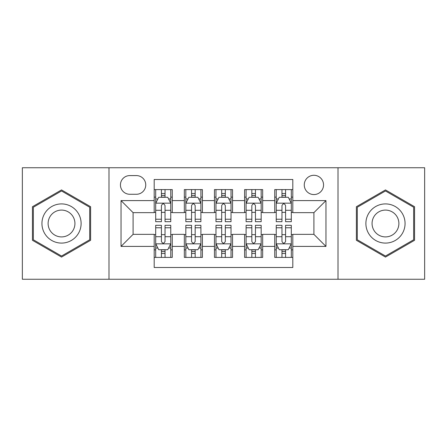 <?xml version="1.0" encoding="UTF-8"?>
<svg xmlns="http://www.w3.org/2000/svg" width="447" height="447" viewBox="0 0 447 447"><rect width="100%" height="100%" fill="white"/><g stroke="black" fill="none" stroke-linecap="round" stroke-linejoin="round"><path stroke-width="0.67" d="M313.906 175.285A9.644 9.644 0 0 0 304.262 184.929A9.644 9.644 0 0 0 313.906 194.568A9.644 9.644 0 0 0 323.55 184.929A9.644 9.644 0 0 0 313.906 175.285M338.01 279.252L424.65 279.252L424.65 167.748L338.01 167.748L338.01 279.252L108.99 279.252L108.99 167.748L22.35 167.748L22.35 279.252L108.99 279.252M292.807 189.601L274.732 189.601L274.732 200.597L262.674 200.597L262.674 212.649L274.732 212.649L274.732 200.597M262.674 200.597L262.674 189.601L244.593 189.601L244.593 200.597L232.541 200.597L232.541 212.649L244.593 212.649L244.593 200.597M232.541 200.597L232.541 189.601L214.459 189.601L214.459 200.597L202.407 200.597L202.407 212.649L214.459 212.649L214.459 200.597M202.407 200.597L202.407 189.601L184.326 189.601L184.326 212.649L172.268 212.649L172.268 189.601L154.193 189.601M154.193 257.399L172.268 257.399L172.268 234.351L184.326 234.351L184.326 257.399L202.407 257.399L202.407 234.351L214.459 234.351L214.459 246.403L202.407 246.403M214.459 246.403L214.459 257.399L232.541 257.399L232.541 234.351L244.593 234.351L244.593 246.403L232.541 246.403M244.593 246.403L244.593 257.399L262.674 257.399L262.674 234.351L274.732 234.351L274.732 246.403L262.674 246.403M129.781 194.272L136.408 194.272A9.342 9.342 0 0 0 145.75 184.929A9.342 9.342 0 0 0 136.408 175.587L129.781 175.587A9.342 9.342 0 0 0 120.439 184.929A9.342 9.342 0 0 0 129.781 194.272M338.01 167.748L108.99 167.748M292.807 200.597L292.807 179.504L154.193 179.504L154.193 212.649L133.094 212.649L133.094 234.351L154.193 234.351L154.193 267.496L292.807 267.496L292.807 234.351L313.906 234.351L313.906 212.649L292.807 212.649L292.807 200.597L325.958 200.597L325.958 246.403L292.807 246.403M154.193 246.403L121.042 246.403L121.042 200.597L154.193 200.597M274.732 246.403L274.732 257.399L292.807 257.399M154.193 197.133L155.696 197.133M161.423 197.133L165.038 197.133M170.765 197.133L172.268 197.133M154.193 212.347L155.696 212.347M161.423 212.347L165.038 212.347M170.765 212.347L172.268 212.347M154.193 234.653L155.696 234.653M161.423 234.653L165.038 234.653M170.765 234.653L172.268 234.653M154.193 249.867L155.696 249.867M161.423 249.867L165.038 249.867M170.765 249.867L172.268 249.867M184.326 212.347L185.829 212.347M191.556 212.347L195.171 212.347M200.899 212.347L202.407 212.347M184.326 197.133L185.829 197.133M191.556 197.133L195.171 197.133M200.899 197.133L202.407 197.133M184.326 234.653L185.829 234.653M191.556 234.653L195.171 234.653M200.899 234.653L202.407 234.653M184.326 249.867L185.829 249.867M191.556 249.867L195.171 249.867M200.899 249.867L202.407 249.867M214.459 234.653L215.968 234.653M221.69 234.653L225.31 234.653M231.032 234.653L232.541 234.653M214.459 249.867L215.968 249.867M221.69 249.867L225.31 249.867M231.032 249.867L232.541 249.867M214.459 197.133L215.968 197.133M221.69 197.133L225.31 197.133M231.032 197.133L232.541 197.133M214.459 212.347L215.968 212.347M221.69 212.347L225.31 212.347M231.032 212.347L232.541 212.347M244.593 234.653L246.101 234.653M251.829 234.653L255.444 234.653M261.171 234.653L262.674 234.653M244.593 249.867L246.101 249.867M251.829 249.867L255.444 249.867M261.171 249.867L262.674 249.867M244.593 197.133L246.101 197.133M251.829 197.133L255.444 197.133M261.171 197.133L262.674 197.133M244.593 212.347L246.101 212.347M251.829 212.347L255.444 212.347M261.171 212.347L262.674 212.347M274.732 234.653L276.235 234.653M281.962 234.653L285.577 234.653M291.304 234.653L292.807 234.653M274.732 249.867L276.235 249.867M281.962 249.867L285.577 249.867M291.304 249.867L292.807 249.867M274.732 197.133L276.235 197.133M281.962 197.133L285.577 197.133M291.304 197.133L292.807 197.133M274.732 212.347L276.235 212.347M281.962 212.347L285.577 212.347M291.304 212.347L292.807 212.347M133.094 212.649L121.042 200.597M133.094 234.351L121.042 246.403M325.958 200.597L313.906 212.649M325.958 246.403L313.906 234.351M61.524 257.081L90.607 240.29L90.607 206.71L61.524 189.919L32.447 206.71L32.447 240.29L61.524 257.081M414.553 206.71L385.476 189.919L356.393 206.71L356.393 240.29L385.476 257.081L414.553 240.29L414.553 206.71M165.038 193.517L161.423 193.517M170.765 219.237L165.038 219.237L165.038 221.69L170.765 221.69L170.765 203.312L167.748 197.283L158.707 197.283L155.696 203.312L155.696 221.69L161.423 221.69L161.423 219.237L155.696 219.237M155.696 203.312L155.696 189.601M170.765 203.312L170.765 189.601M161.423 197.283L161.423 189.601M165.038 189.601L165.038 197.283M165.038 219.237L165.038 205.57C163.837 203.245 162.63 203.245 161.423 205.57L161.423 219.237M161.423 253.483L165.038 253.483M155.696 227.763L161.423 227.763L161.423 225.31L155.696 225.31L155.696 243.688L158.707 249.717L167.748 249.717L170.765 243.688L170.765 225.31L165.038 225.31L165.038 227.763L170.765 227.763M170.765 243.688L170.765 257.399M155.696 243.688L155.696 257.399M165.038 249.717L165.038 257.399M161.423 257.399L161.423 249.717M161.423 227.763L161.423 241.43C162.624 243.755 163.831 243.755 165.038 241.43L165.038 227.763M61.524 203.91A19.59 19.59 0 0 0 41.94 223.5A19.59 19.59 0 0 0 61.524 243.09A19.59 19.59 0 0 0 81.114 223.5A19.59 19.59 0 0 0 61.524 203.91M61.524 210.09A13.41 13.41 0 0 0 48.114 223.5A13.41 13.41 0 0 0 61.524 236.91A13.41 13.41 0 0 0 74.934 223.5A13.41 13.41 0 0 0 61.524 210.09M89.702 239.765L61.524 256.036L33.352 239.765L33.352 207.235L61.524 190.964L89.702 207.235L89.702 239.765M368.512 213.705A19.59 19.59 0 0 0 375.681 240.464A19.59 19.59 0 0 0 402.44 233.295A19.59 19.59 0 0 0 395.271 206.536A19.59 19.59 0 0 0 368.512 213.705M373.86 216.795A13.41 13.41 0 0 0 378.771 235.111A13.41 13.41 0 0 0 397.087 230.205A13.41 13.41 0 0 0 392.181 211.889A13.41 13.41 0 0 0 373.86 216.795M413.648 207.235L413.648 239.765L385.476 256.036L357.298 239.765L357.298 207.235L385.476 190.964L413.648 207.235M195.171 193.517L191.556 193.517M200.899 219.237L195.171 219.237L195.171 221.69L200.899 221.69L200.899 203.312L197.887 197.283L188.846 197.283L185.829 203.312L185.829 221.69L191.556 221.69L191.556 219.237L185.829 219.237M185.829 203.312L185.829 189.601M200.899 203.312L200.899 189.601M191.556 197.283L191.556 189.601M195.171 189.601L195.171 197.283M195.171 219.237L195.171 205.57C193.97 203.245 192.763 203.245 191.556 205.57L191.556 219.237M225.31 193.517L221.69 193.517M231.032 219.237L225.31 219.237L225.31 221.69L231.032 221.69L231.032 203.312L228.02 197.283L218.98 197.283L215.968 203.312L215.968 221.69L221.69 221.69L221.69 219.237L215.968 219.237M215.968 203.312L215.968 189.601M231.032 203.312L231.032 189.601M221.69 197.283L221.69 189.601M225.31 189.601L225.31 197.283M225.31 219.237L225.31 205.57C224.103 203.245 222.897 203.245 221.69 205.57L221.69 219.237M255.444 193.517L251.829 193.517M261.171 219.237L255.444 219.237L255.444 221.69L261.171 221.69L261.171 203.312L258.154 197.283L249.113 197.283L246.101 203.312L246.101 221.69L251.829 221.69L251.829 219.237L246.101 219.237M246.101 203.312L246.101 189.601M261.171 203.312L261.171 189.601M251.829 197.283L251.829 189.601M255.444 189.601L255.444 197.283M255.444 219.237L255.444 205.57C254.237 203.245 253.036 203.245 251.829 205.57L251.829 219.237M285.577 193.517L281.962 193.517M291.304 219.237L285.577 219.237L285.577 221.69L291.304 221.69L291.304 203.312L288.293 197.283L279.252 197.283L276.235 203.312L276.235 221.69L281.962 221.69L281.962 219.237L276.235 219.237M276.235 203.312L276.235 189.601M291.304 203.312L291.304 189.601M281.962 197.283L281.962 189.601M285.577 189.601L285.577 197.283M285.577 219.237L285.577 205.57C284.376 203.245 283.169 203.245 281.962 205.57L281.962 219.237M191.556 253.483L195.171 253.483M185.829 227.763L191.556 227.763L191.556 225.31L185.829 225.31L185.829 243.688L188.846 249.717L197.887 249.717L200.899 243.688L200.899 225.31L195.171 225.31L195.171 227.763L200.899 227.763M200.899 243.688L200.899 257.399M185.829 243.688L185.829 257.399M195.171 249.717L195.171 257.399M191.556 257.399L191.556 249.717M191.556 227.763L191.556 241.43C192.763 243.755 193.964 243.755 195.171 241.43L195.171 227.763M221.69 253.483L225.31 253.483M215.968 227.763L221.69 227.763L221.69 225.31L215.968 225.31L215.968 243.688L218.98 249.717L228.02 249.717L231.032 243.688L231.032 225.31L225.31 225.31L225.31 227.763L231.032 227.763M231.032 243.688L231.032 257.399M215.968 243.688L215.968 257.399M225.31 249.717L225.31 257.399M221.69 257.399L221.69 249.717M221.69 227.763L221.69 241.43C222.897 243.755 224.103 243.755 225.31 241.43L225.31 227.763M251.829 253.483L255.444 253.483M246.101 227.763L251.829 227.763L251.829 225.31L246.101 225.31L246.101 243.688L249.113 249.717L258.154 249.717L261.171 243.688L261.171 225.31L255.444 225.31L255.444 227.763L261.171 227.763M261.171 243.688L261.171 257.399M246.101 243.688L246.101 257.399M255.444 249.717L255.444 257.399M251.829 257.399L251.829 249.717M251.829 227.763L251.829 241.43C253.03 243.755 254.237 243.755 255.444 241.43L255.444 227.763M281.962 253.483L285.577 253.483M276.235 227.763L281.962 227.763L281.962 225.31L276.235 225.31L276.235 243.688L279.252 249.717L288.293 249.717L291.304 243.688L291.304 225.31L285.577 225.31L285.577 227.763L291.304 227.763M291.304 243.688L291.304 257.399M276.235 243.688L276.235 257.399M285.577 249.717L285.577 257.399M281.962 257.399L281.962 249.717M281.962 227.763L281.962 241.43C283.163 243.755 284.37 243.755 285.577 241.43L285.577 227.763M184.326 246.403L172.268 246.403M184.326 200.597L172.268 200.597M170.687 203.161L155.774 203.161M155.696 198.943L157.88 198.943M168.58 198.943L170.765 198.943M161.423 210.297L155.696 210.297M170.765 210.297L165.038 210.297M165.038 195.434L161.423 195.434M155.774 243.838L170.687 243.838M170.765 248.057L168.58 248.057M157.88 248.057L155.696 248.057M165.038 236.703L170.765 236.703M155.696 236.703L161.423 236.703M161.423 251.566L165.038 251.566M200.826 203.161L185.907 203.161M185.829 198.943L188.014 198.943M198.714 198.943L200.899 198.943M191.556 210.297L185.829 210.297M200.899 210.297L195.171 210.297M195.171 195.434L191.556 195.434M230.959 203.161L216.041 203.161M215.968 198.943L218.153 198.943M228.847 198.943L231.032 198.943M221.69 210.297L215.968 210.297M231.032 210.297L225.31 210.297M225.31 195.434L221.69 195.434M261.093 203.161L246.174 203.161M246.101 198.943L248.286 198.943M258.986 198.943L261.171 198.943M251.829 210.297L246.101 210.297M261.171 210.297L255.444 210.297M255.444 195.434L251.829 195.434M291.226 203.161L276.313 203.161M276.235 198.943L278.42 198.943M289.12 198.943L291.304 198.943M281.962 210.297L276.235 210.297M291.304 210.297L285.577 210.297M285.577 195.434L281.962 195.434M185.907 243.838L200.826 243.838M200.899 248.057L198.714 248.057M188.014 248.057L185.829 248.057M195.171 236.703L200.899 236.703M185.829 236.703L191.556 236.703M191.556 251.566L195.171 251.566M216.041 243.838L230.959 243.838M231.032 248.057L228.847 248.057M218.153 248.057L215.968 248.057M225.31 236.703L231.032 236.703M215.968 236.703L221.69 236.703M221.69 251.566L225.31 251.566M246.174 243.838L261.093 243.838M261.171 248.057L258.986 248.057M248.286 248.057L246.101 248.057M255.444 236.703L261.171 236.703M246.101 236.703L251.829 236.703M251.829 251.566L255.444 251.566M276.313 243.838L291.226 243.838M291.304 248.057L289.12 248.057M278.42 248.057L276.235 248.057M285.577 236.703L291.304 236.703M276.235 236.703L281.962 236.703M281.962 251.566L285.577 251.566"/></g></svg>
